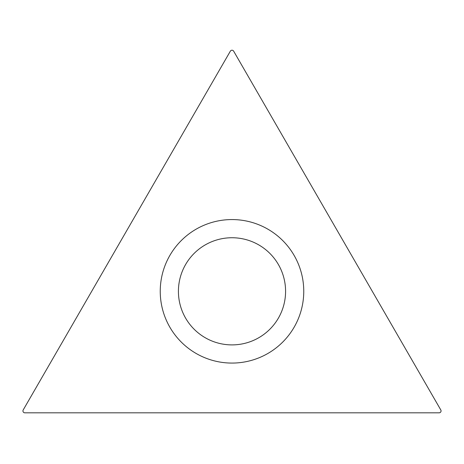 <?xml version="1.0" encoding="UTF-8"?>
<svg xmlns="http://www.w3.org/2000/svg" width="464" height="464" viewBox="0 0 464 464"><rect width="100%" height="100%" fill="white"/><g stroke="black" fill="none" stroke-linecap="round" stroke-linejoin="round"><path stroke-width="0.7" d="M23.2 409.956L230.341 51.173A1.914 1.914 0 0 1 233.659 51.173L440.8 409.956A1.914 1.914 0 0 1 439.141 412.827L24.859 412.827A1.914 1.914 0 0 1 23.2 409.956L230.341 51.173A1.914 1.914 0 0 1 233.659 51.173L440.8 409.956A1.914 1.914 0 0 1 439.141 412.827L24.859 412.827A1.914 1.914 0 0 1 23.2 409.956M303.758 291.317A71.758 71.758 0 0 0 232 219.565A71.758 71.758 0 0 0 160.242 291.317A71.758 71.758 0 0 0 232 363.074A71.758 71.758 0 0 0 303.758 291.317M285.58 291.317A53.58 53.58 0 0 0 232 237.742A53.58 53.58 0 0 0 178.42 291.317A53.58 53.58 0 0 0 232 344.897A53.58 53.58 0 0 0 285.58 291.317A53.58 53.58 0 0 0 232 237.742A53.58 53.58 0 0 0 178.42 291.317A53.58 53.58 0 0 0 232 344.897A53.58 53.58 0 0 0 285.58 291.317"/></g></svg>
